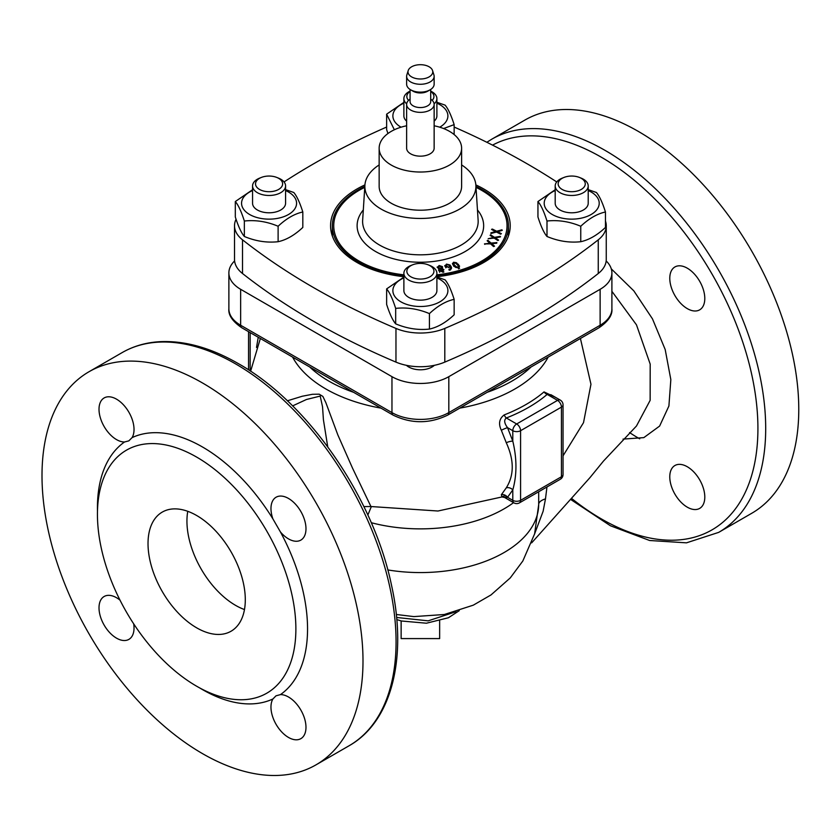 <?xml version="1.0" encoding="UTF-8"?>
<svg xmlns="http://www.w3.org/2000/svg" width="840" height="840" viewBox="0 0 840 840"><rect width="100%" height="100%" fill="white"/><g stroke="black" fill="none" stroke-linecap="round" stroke-linejoin="round"><path stroke-width="1.26" d="M284.046 181.934A715.323 412.986 180 0 1 386.631 127.05M605.462 221.056A41.265 23.825 180 0 1 606.26 225.719A41.265 23.825 180 0 1 598.259 239.82A715.323 412.986 180 0 1 444.801 328.419A41.265 23.825 180 0 1 395.966 328.419A715.323 412.986 180 0 1 242.508 239.82A41.265 23.825 180 0 1 234.518 225.719A41.265 23.825 180 0 1 236.061 219.251M454.146 127.05A715.323 412.986 180 0 1 556.731 181.934M403.882 276.696A89.828 51.86 180 0 1 356.864 262.395A89.828 51.86 180 0 1 330.561 225.719A89.828 51.86 180 0 1 364.917 184.926M475.85 184.926A89.828 51.86 180 0 1 510.216 225.719A89.828 51.86 180 0 1 436.894 276.696M430.7 89.45L430.7 101.609A10.322 5.954 180 0 1 420.389 107.562A10.322 5.954 180 0 1 410.067 101.609L410.067 89.45M430.7 99.162A13.755 7.938 180 0 1 434.144 104.412A13.755 7.938 180 0 1 420.389 112.361A13.755 7.938 180 0 1 406.634 104.412A13.755 7.938 180 0 1 410.067 99.162M430.112 89.817L427.686 91.214A10.322 5.954 180 0 1 413.091 91.214L410.655 89.817A13.755 7.938 0 0 0 430.112 89.817A13.755 7.938 0 0 0 434.144 84.2L434.144 76.335A13.755 7.938 180 0 1 420.389 84.273A13.755 7.938 180 0 1 406.634 76.335A13.755 7.938 180 0 1 406.844 74.928L408.198 70.581A12.38 7.151 0 0 0 420.389 78.992A12.38 7.151 0 0 0 432.569 70.581A12.38 7.151 0 0 0 424.095 65.026A12.38 7.151 0 0 0 411.632 66.791A12.38 7.151 0 0 0 408.198 70.581M406.634 76.335L406.634 84.2A13.755 7.938 0 0 0 410.655 89.817M432.569 70.581L433.923 74.928A13.755 7.938 180 0 1 434.144 76.335M434.144 104.412L434.144 148.218A13.755 7.938 180 0 1 425.649 155.558A13.755 7.938 180 0 1 410.655 153.835A13.755 7.938 180 0 1 406.634 148.218L406.634 104.412M431.792 266.469L432.485 266.826M444.917 266.154L446.492 264.107L450.041 264.999L451.248 266.774L451.29 268.8L449.484 270.239L448.844 269.745L450.282 268.495L450.366 267.278L445.316 266.732L444.728 265.577M450.282 269.829L450.366 267.278M451.594 267.803L451.29 268.8M493.542 246.54L490.55 243.831L484.47 243.936L489.856 243.212L487.148 240.765L487.851 240.314L491.117 243.085L496.85 242.592L496.745 243.201L491.799 243.705L494.54 246.183L493.542 246.54M500.598 234.161L496.44 232.04L491.127 233.468L490.917 232.827L495.474 231.556L491.547 229.362L492.513 229.131L496.629 231.231L501.858 229.856L502.016 230.454L497.595 231.714L501.386 233.657L500.598 234.161M501.858 230.496L501.858 229.856L502.31 230.213M497.774 240.513L494.161 238.088L488.197 238.697L493.406 237.573L490.088 235.337L490.644 234.833L494.519 237.363L500.147 236.366L500.199 236.975L495.285 237.878L498.603 240.114L497.774 240.513M500.147 236.996L500.147 236.366L500.567 236.765M452.508 263.907L453.537 262.248L456.477 262.71L459.585 266.165L458.556 267.824L455.616 267.351L453.632 265.766L452.435 263.445M437.252 267.466L439.152 265.514L442.491 266.637L442.302 268.653L443.94 269.724L442.05 271.667L438.701 270.543L439.131 269.157L437.147 267.026M493.406 238.234L493.406 237.573M490.644 235.715L490.644 234.833M490.906 235.893L490.906 234.938M494.519 238.329L494.519 237.363M499.8 237.059L499.8 236.376M495.285 238.844L495.285 237.878M452.897 264.789L453.537 264.495L453.537 262.248M456.477 263.728L456.477 262.71M458.462 266.312L458.462 264.306M458.462 266.553L459.585 268.411M439.152 266.175L439.152 265.514M441.788 268.17L442.302 269.336M442.491 268.495L442.491 266.637M442.302 270.9L443.94 271.971M439.131 271.068L439.131 269.157M446.492 264.779L446.492 264.107M450.041 266.627L450.041 264.999M450.082 267.32L449.075 265.199L446.859 264.663L445.872 265.923L448.487 267.057L450.082 266.7M450.471 267.897L451.185 268.947M451.248 268.863L451.248 266.774M484.848 244.388L484.848 243.716M489.856 243.905L489.856 243.212M487.851 241.406L487.851 240.314M488.145 241.668L488.145 240.398M491.117 244.346L491.117 243.085M496.545 243.222L496.545 242.529M491.799 244.965L491.799 243.705M490.917 233.436L490.917 232.827M495.474 232.312L495.474 231.556M492.198 229.877L492.198 229.089M492.513 230.044L492.513 229.131M496.629 232.145L496.629 231.231M501.564 230.58L501.564 229.845M497.595 232.638L497.595 231.714M454.072 265.083L453.747 266.343M438.575 270.123L440.57 270.784M454.072 262.836L453.747 264.096L456.057 266.668L458.02 267.236L458.336 265.976L456.036 263.403L454.072 262.836L453.747 265.881M458.02 267.928L458.336 265.976M456.057 267.582L456.057 266.668M454.661 266.721L454.661 265.451M441.756 271.068L442.88 269.861L440.853 269.147L439.74 270.354L441.756 271.068L441.756 271.709M442.953 272.391L442.88 269.861M439.74 271.425L439.667 272.318M441.714 267.382L439.435 266.123L438.291 267.278L440.57 268.538L441.714 267.382L441.788 269.903M440.57 269.209L440.57 268.538M438.575 268.968L438.575 267.876M446.281 267.446L446.281 266.522M448.487 267.687L448.487 267.057M445.872 267.246L445.757 267.824M379.155 164.934A55.524 32.056 0 0 0 364.896 185.22A55.524 32.056 0 0 0 398.192 215.796A55.524 32.056 0 0 0 459.648 209.076A55.524 32.056 0 0 0 475.87 185.22A55.524 32.056 0 0 0 461.612 164.934M406.634 125.78A41.223 23.804 0 0 0 391.23 131.387A41.223 23.804 0 0 0 379.155 148.218L379.155 186.407A41.223 23.804 0 0 0 420.389 210.21A41.223 23.804 0 0 0 461.612 186.407L461.612 148.218A41.223 23.804 0 0 0 434.144 125.78M379.155 148.218A41.223 23.804 0 0 0 391.23 165.049A41.223 23.804 0 0 0 436.159 170.216A41.223 23.804 0 0 0 461.612 148.218M403.882 275.793A88.043 50.831 180 0 1 332.346 225.866A88.043 50.831 180 0 1 358.134 189.924A88.043 50.831 180 0 1 364.822 186.438M475.955 186.438A88.043 50.831 180 0 1 508.431 225.866A88.043 50.831 180 0 1 436.894 275.793M606.26 225.719L606.26 259.413A41.265 23.825 180 0 1 598.259 273.514A715.323 412.986 180 0 1 444.801 362.114A41.265 23.825 180 0 1 395.966 362.114A715.323 412.986 180 0 1 242.508 273.514A41.265 23.825 180 0 1 234.518 259.413L234.518 225.719M436.894 273.305L436.894 290.619A16.506 9.534 180 0 1 432.054 297.36A16.506 9.534 180 0 1 408.713 297.36A16.506 9.534 180 0 1 403.882 290.619L403.882 273.305A16.506 9.534 0 0 0 408.713 280.046A16.506 9.534 0 0 0 426.699 282.114A16.506 9.534 0 0 0 436.894 273.305A16.506 9.534 0 0 0 429.776 265.472L428.106 264.8A13.556 7.833 180 0 1 430.794 276.255A13.556 7.833 180 0 1 410.802 276.769A13.556 7.833 180 0 1 412.671 264.8A13.556 7.833 180 0 1 428.106 264.8M412.671 264.8L410.991 265.472A16.506 9.534 0 0 0 403.882 273.305M434.375 365.316A16.506 9.534 180 0 1 406.403 365.316M403.882 277.914A27.51 15.887 0 0 0 399.179 300.741A27.51 15.887 0 0 0 438.9 302.369A27.51 15.887 0 0 0 439.845 279.384A27.51 15.887 0 0 0 436.894 277.914M386.631 288.907L386.631 304.364C389.644 313.824 392.658 320.324 395.671 323.852C406.928 328.566 418.183 330.298 429.429 329.07C437.671 327.285 445.904 322.529 454.146 314.8L454.146 299.344C445.904 301.13 437.671 305.886 429.429 313.614C418.183 308.899 406.928 307.156 395.671 308.395C392.658 298.925 389.644 292.425 386.631 288.907L403.882 277.106M436.894 277L445.095 279.856C448.108 283.385 451.122 289.873 454.146 299.344M429.429 329.07L429.429 313.614M395.671 323.852L395.671 308.395M285.579 185.945L285.579 203.259A16.506 9.534 180 0 1 280.739 210A16.506 9.534 180 0 1 257.397 210A16.506 9.534 180 0 1 252.556 203.259L252.556 185.945A16.506 9.534 -0 0 0 257.397 192.685A16.506 9.534 -0 0 0 275.383 194.744A16.506 9.534 -0 0 0 285.579 185.945A16.506 9.534 -0 0 0 278.46 178.112L276.78 177.44A13.556 7.833 180 0 1 279.479 188.895A13.556 7.833 180 0 1 259.476 189.409A13.556 7.833 180 0 1 261.356 177.44A13.556 7.833 180 0 1 276.78 177.44M261.356 177.44L259.675 178.112A16.506 9.534 -0 0 0 252.556 185.945M252.556 190.554A27.51 15.887 0 0 0 247.863 213.381A27.51 15.887 0 0 0 287.584 215.009A27.51 15.887 0 0 0 288.519 192.024A27.51 15.887 0 0 0 285.579 190.554M235.316 201.537L235.316 216.993C238.329 226.464 241.343 232.964 244.356 236.481C255.612 241.196 266.858 242.939 278.114 241.71C286.346 239.925 294.588 235.168 302.82 227.441L302.82 211.984C294.588 213.77 286.346 218.526 278.114 226.254C266.858 221.54 255.612 219.797 244.356 221.025C241.343 211.554 238.329 205.065 235.316 201.537L252.556 189.746M285.579 189.63L293.78 192.497C296.793 196.014 299.806 202.514 302.82 211.984M278.114 241.71L278.114 226.254M244.356 236.481L244.356 221.025M588.21 185.945L588.21 203.259A16.506 9.534 180 0 1 583.38 210A16.506 9.534 180 0 1 560.028 210A16.506 9.534 180 0 1 555.198 203.259L555.198 185.945A16.506 9.534 0 0 0 560.028 192.685A16.506 9.534 0 0 0 578.025 194.744A16.506 9.534 0 0 0 588.21 185.945A16.506 9.534 0 0 0 581.101 178.112L579.422 177.44A13.556 7.833 180 0 1 582.12 188.895A13.556 7.833 180 0 1 562.118 189.409A13.556 7.833 180 0 1 563.986 177.44A13.556 7.833 180 0 1 579.422 177.44M563.986 177.44L562.317 178.112A16.506 9.534 0 0 0 555.198 185.945M555.198 190.554A27.51 15.887 0 0 0 550.505 213.381A27.51 15.887 0 0 0 590.216 215.009A27.51 15.887 0 0 0 591.161 192.024A27.51 15.887 0 0 0 588.21 190.554M537.947 201.537L537.947 216.993C540.971 226.464 543.984 232.964 546.998 236.481C558.243 241.196 569.499 242.939 580.755 241.71C588.987 239.925 597.219 235.168 605.462 227.441L605.462 211.984C597.219 213.77 588.987 218.526 580.755 226.254C569.499 221.54 558.243 219.797 546.998 221.025C543.984 211.554 540.971 205.065 537.947 201.537L555.198 189.746M588.21 189.63L596.411 192.497C599.434 196.014 602.448 202.514 605.462 211.984M580.755 241.71L580.755 226.254M546.998 236.481L546.998 221.025M434.112 103.877A16.506 9.534 0 0 0 436.894 98.585L436.894 115.899A16.506 9.534 180 0 1 434.144 121.16M406.634 121.16A16.506 9.534 180 0 1 403.882 115.899L403.882 98.585A16.506 9.534 0 0 0 406.665 103.877M436.894 98.585A16.506 9.534 0 0 0 430.7 91.14M410.067 91.14A16.506 9.534 0 0 0 403.882 98.585M408.566 100.349A13.556 7.833 180 0 1 410.067 91.434M430.7 91.434A13.556 7.833 180 0 1 432.201 100.349M439.719 127.197A27.51 15.887 0 0 0 439.845 104.664A27.51 15.887 0 0 0 436.894 103.183M403.882 103.183A27.51 15.887 0 0 0 401.058 127.197M394.359 129.759L386.631 114.177L386.631 129.633L387.954 133.529M436.894 102.27L445.095 105.136C448.108 108.654 451.122 115.154 454.146 124.624L443.604 128.552M386.631 114.177L403.882 102.375M454.146 134.558L454.146 124.624M234.602 260.957A40.194 23.205 0 0 0 228.879 272.895A40.194 23.205 0 0 0 240.65 289.306L391.965 376.667A40.194 23.205 0 0 0 448.812 376.667L600.127 289.306A40.194 23.205 0 0 0 611.898 272.895A40.194 23.205 0 0 0 606.175 260.957M367.857 515.035L371.332 506.615M196.665 457.096A140.311 81.008 60 0 1 288.33 580.745A140.311 81.008 60 0 1 266.816 693.178A140.311 81.008 60 0 1 126.504 612.171A140.311 81.008 60 0 1 126.504 450.145A140.311 81.008 60 0 1 196.665 457.096M196.665 515.508A68.786 39.711 60 0 1 241.595 576.114A68.786 39.711 60 0 1 231.053 631.228A68.786 39.711 60 0 1 162.267 591.518A68.786 39.711 60 0 1 162.267 512.096A68.786 39.711 60 0 1 196.665 515.508M538.692 491.747L538.692 504.651L534.597 533.904L522.827 561.005L510.258 577.92L491.012 594.93L473.288 605.168L444.297 614.513L413.847 616.602L396.291 614.481M363.867 506.583L370.933 506.531L352.548 468.195L337.838 434.91L325.857 402.644L322.865 396.417L319.2 394.181L312.417 394.296L302.274 396.239L287.375 400.806M292.614 405.899L306.453 399.494L320.208 396.081L322.539 406.833L323.421 419.78L327.737 446.796M534.555 534.041L543.113 511.308L545.486 498.897A16.506 6.783 0 0 0 538.692 504.378A118.304 68.302 -0 0 1 387.786 569.929M545.486 498.897L546.956 486.98M638.274 131.376A226.978 131.05 60 0 1 786.555 331.391A226.978 131.05 60 0 1 751.758 513.272L718.694 532.371A226.978 131.05 -120 0 0 753.48 350.49A226.978 131.05 -120 0 0 605.199 150.465A226.978 131.05 -120 0 0 491.715 139.23L524.79 120.13A226.978 131.05 60 0 1 638.274 131.376M669.784 278.292A24.759 14.301 60 0 1 674.909 266.963A24.759 14.301 60 0 1 699.668 281.253A24.759 14.301 60 0 1 699.668 309.844A24.759 14.301 60 0 1 679.276 301.76A24.759 14.301 60 0 1 669.784 278.292M687.288 466.746A24.759 14.301 60 0 1 703.469 488.565A24.759 14.301 60 0 1 699.668 508.4A24.759 14.301 60 0 1 676.966 497.332A24.759 14.301 60 0 1 671.716 468.72A24.759 14.301 60 0 1 674.909 465.518A24.759 14.301 60 0 1 687.288 466.746M202.503 382.967A226.978 131.05 60 0 1 350.784 582.981A226.978 131.05 60 0 1 315.987 764.862A226.978 131.05 60 0 1 89.008 633.822A226.978 131.05 60 0 1 89.008 371.731A226.978 131.05 60 0 1 202.503 382.967M280.466 694.606A24.759 14.301 60 0 1 302.62 713.465A24.759 14.301 60 0 1 300.856 738.654A24.759 14.301 60 0 1 278.156 727.587A24.759 14.301 60 0 1 272.906 698.975L276.014 695.814L280.466 694.606A148.565 85.775 -120 0 0 280.466 532.014L272.906 518.91A24.759 14.301 60 0 1 276.098 497.217A24.759 14.301 60 0 1 300.856 511.507A24.759 14.301 60 0 1 300.856 540.099A24.759 14.301 60 0 1 280.466 532.014M133.686 623.826A24.759 14.301 60 0 1 128.898 639.376A24.759 14.301 60 0 1 104.139 625.086A24.759 14.301 60 0 1 104.139 596.495A24.759 14.301 60 0 1 119.994 600.127M124.53 441.987A24.759 14.301 60 0 1 102.375 423.129A24.759 14.301 60 0 1 104.139 397.94A24.759 14.301 60 0 1 126.84 409.007A24.759 14.301 60 0 1 132.09 437.619L128.825 440.874L124.53 441.987A148.565 85.775 -120 0 0 97.482 511.088M244.472 609.557A68.786 39.711 60 0 1 187.761 511.319M611.898 291.312L636.478 324.849L650.192 364.13L650.139 400.365L636.478 425.995M623.038 439.11L643.828 437.619L659.621 426.069L668.903 406.014L670.835 379.617L665.196 349.545L652.47 318.864L633.843 290.881L611.289 268.863L633.843 290.881L652.47 318.864L665.196 349.545L670.835 379.617L668.903 406.014L659.621 426.069L643.828 437.619L623.038 439.11M555.607 397.404L544.026 391.913A5.502 3.717 -130.4 0 0 547.187 394.401L551.029 394.769L560.291 400.103A5.502 3.181 120 0 0 557.54 400.376A5.502 3.181 60 0 1 561.435 407.117A5.502 3.181 0 0 0 563.042 404.87L563.042 474.506A5.502 3.181 180 0 1 561.435 476.753A5.502 3.181 60 0 1 560.291 479.273L519.435 502.866A5.502 3.181 -120 0 0 520.58 500.346A5.502 3.181 180 0 1 512.799 500.346A5.502 3.181 120 0 0 513.933 502.866A5.502 5.502 0 0 0 519.435 502.866M520.58 430.7A5.502 3.181 -120 0 0 516.684 423.969A5.502 3.181 120 0 0 512.799 430.7A5.502 3.181 0 0 0 520.58 430.7L561.435 407.117L561.435 476.753L520.58 500.346L520.58 430.7M544.026 391.913A149.373 86.236 180 0 1 504.189 414.918C499.223 418.688 498.267 423.812 501.344 430.269L506.279 442.733C514.227 460.142 514.227 475.178 506.279 487.841L501.344 494.75L501.963 496.85M563.042 450.387L563.042 420.473M506.331 496.608C503.822 497.616 504.231 497.847 507.549 497.312A5.502 4.431 44.5 0 0 501.344 494.75M506.279 487.841A5.502 4.2 -153.2 0 1 512.799 489.878C516.989 474.957 516.989 458.724 512.799 441.168L507.549 427.675C504.231 423.203 503.822 419.979 506.331 417.984A153.174 88.431 0 0 0 547.187 394.401L557.54 400.376L516.684 423.969L506.331 417.984A5.502 2.52 -111.4 0 1 504.189 414.918M506.279 442.733A5.502 1.586 162.3 0 1 512.799 441.168L512.799 430.7L507.549 427.675A5.502 0.714 155.3 0 0 501.344 430.269M439.645 620.928L439.645 638.589L401.131 638.589L401.131 620.928M364.76 187.362A86.646 50.022 0 0 0 359.121 190.344A86.646 50.022 0 0 0 337.533 240.356A86.646 50.022 0 0 0 403.882 274.827M436.894 274.827A86.646 50.022 0 0 0 504.284 238.224A86.646 50.022 0 0 0 476.018 187.362M363.31 209.958A63.273 36.529 0 0 0 420.389 262.248A63.273 36.529 0 0 0 477.467 209.958M364.896 185.22L362.649 220.227A57.782 33.358 0 0 0 397.288 252.042A57.782 33.358 0 0 0 461.244 245.049A57.782 33.358 0 0 0 478.128 220.227L475.87 185.22M598.259 239.82L598.259 273.514M444.801 328.419L444.801 362.114M395.966 328.419L395.966 362.114M242.508 239.82L242.508 273.514M611.898 272.895L611.898 308.837A40.194 23.205 180 0 1 600.127 325.248L448.812 412.608A40.194 23.205 180 0 1 391.965 412.608L240.65 325.248L240.65 289.306M228.879 272.895L228.879 308.837A40.194 23.205 180 0 0 240.65 325.248A5.502 3.181 120 0 0 241.784 327.768L393.11 415.128A5.502 3.181 120 0 1 391.965 412.608L391.965 376.667M393.11 415.128C411.296 423.895 429.481 423.895 447.668 415.128A5.502 3.181 60 0 0 448.812 412.608L448.812 376.667M371.259 522.701A118.304 68.302 -0 0 0 513.566 502.656M639.712 438.827A148.565 85.775 60 0 1 629.559 432.558M353.556 392.301A129.308 74.655 180 0 1 328.955 381.171A129.308 74.655 180 0 1 309.687 366.965M531.09 366.965A129.308 74.655 180 0 1 487.221 392.301M292.593 357.094A133.728 77.207 -0 0 0 325.826 388.952A133.728 77.207 -0 0 0 380.993 408.135M459.784 408.135A133.728 77.207 -0 0 0 548.184 357.094M492.555 145.131A221.477 127.869 60 0 1 601.314 157.206A221.477 127.869 60 0 1 757.228 445.043A221.477 127.869 60 0 1 572.029 498.781M199.542 687.845A148.565 85.775 -120 0 0 272.906 698.975M272.906 518.91A148.565 85.775 -120 0 0 202.503 446.995A148.565 85.775 -120 0 0 132.09 437.619M235.567 363.878A226.978 131.05 60 0 1 383.849 563.892A226.978 131.05 60 0 1 349.062 745.773C391.808 721.739 407.705 657.552 391.482 585.091C373.38 497.438 307.933 402.591 238.319 363.605C210.84 347.802 184.716 340.494 159.925 341.681C146.044 342.468 133.434 346.112 122.084 352.632A226.978 131.05 60 0 1 235.567 363.878M456.078 611.667L428.18 620.844L396.596 617.463M250.163 370.944L250.163 332.598M258.237 337.27L256.515 347.456M512.799 500.346L507.549 497.312L512.799 489.878L512.799 500.346M447.668 415.128L598.983 327.768A5.502 3.181 60 0 0 600.127 325.248L600.127 289.306M450.471 267.771L450.471 270.018M453.579 263.445L453.579 265.692M458.504 266.637L458.504 268.884M508.431 236.019L508.431 225.866M332.346 236.019L332.346 225.866M491.715 139.23L486.843 142.285M571.158 499.779L610.481 525.798L649.635 540.498L686.469 542.84L718.694 532.371M315.987 764.862L349.062 745.773M89.008 371.731L122.084 352.632M531.647 542.871L589.995 477.593L603.477 461.066L636.489 425.985M459.239 610.691L448.413 617.757L426.405 623.217L401.3 620.981L396.784 619.553M248.546 331.674L248.546 369.883M563.042 404.87A5.502 5.502 0 0 0 560.291 400.103M560.291 479.273A5.502 5.502 0 0 0 563.042 474.506M370.933 506.531L437.987 511.014L502.425 496.85M250.614 371.238L260.348 338.489M580.419 338.489L590.961 384.258L583.517 422.656L563.042 455.847M513.933 502.866L504.683 497.522M504.326 495.978L501.711 496.881L504.683 497.511M241.784 327.768C232.502 321.373 228.197 315.063 228.879 308.837M598.983 327.768C608.275 321.373 612.581 315.063 611.898 308.837"/></g></svg>
